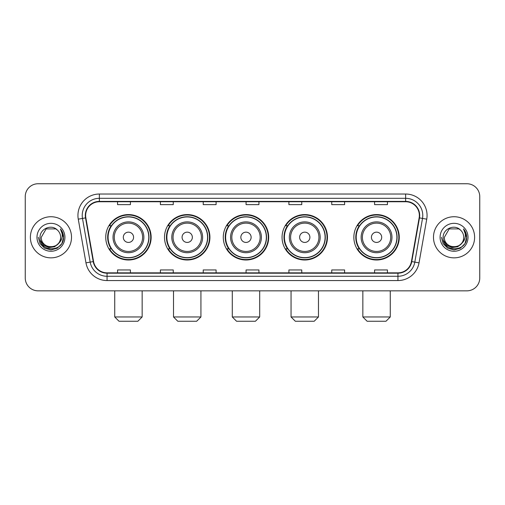 <?xml version="1.0" encoding="UTF-8"?>
<svg xmlns="http://www.w3.org/2000/svg" width="505" height="505" viewBox="0 0 505 505"><rect width="100%" height="100%" fill="white"/><g stroke="black" fill="none" stroke-linecap="round" stroke-linejoin="round"><path stroke-width="0.76" d="M353.853 237.293A22.706 22.706 0 0 0 376.553 259.999A22.706 22.706 0 0 0 399.259 237.293A22.706 22.706 0 0 0 376.553 214.587A22.706 22.706 0 0 0 353.853 237.293M282.055 237.293A22.706 22.706 0 0 0 304.761 259.999A22.706 22.706 0 0 0 327.467 237.293A22.706 22.706 0 0 0 304.761 214.587A22.706 22.706 0 0 0 282.055 237.293M223.286 237.293A22.706 22.706 0 0 0 245.992 259.999A22.706 22.706 0 0 0 268.692 237.293A22.706 22.706 0 0 0 245.992 214.587A22.706 22.706 0 0 0 223.286 237.293M164.51 237.293A22.706 22.706 0 0 0 187.216 259.999A22.706 22.706 0 0 0 209.922 237.293A22.706 22.706 0 0 0 187.216 214.587A22.706 22.706 0 0 0 164.51 237.293M105.741 237.293A22.706 22.706 0 0 0 128.447 259.999A22.706 22.706 0 0 0 151.147 237.293A22.706 22.706 0 0 0 128.447 214.587A22.706 22.706 0 0 0 105.741 237.293M111.188 248.858A20.774 20.774 0 0 1 111.188 225.729M169.958 248.858A20.774 20.774 0 0 1 169.958 225.729M228.727 248.858A20.774 20.774 0 0 1 228.727 225.729M287.503 248.858A20.774 20.774 0 0 1 287.503 225.729M359.295 248.858A20.774 20.774 0 0 1 359.295 225.729M25.25 196.596L25.25 277.99A12.852 12.852 0 0 0 38.102 290.842L466.898 290.842A12.852 12.852 0 0 0 479.75 277.99L479.75 196.596A12.852 12.852 0 0 0 466.898 183.744L38.102 183.744A12.852 12.852 0 0 0 25.25 196.596L25.25 277.99M30.388 237.293A20.56 20.56 0 0 0 50.954 257.853A20.56 20.56 0 0 0 71.514 237.293A20.56 20.56 0 0 0 50.954 216.733A20.56 20.56 0 0 0 30.388 237.293A20.56 20.56 0 0 0 50.954 257.853A20.56 20.56 0 0 0 71.514 237.293A20.56 20.56 0 0 0 50.954 216.733A20.56 20.56 0 0 0 30.388 237.293M433.486 237.293A20.56 20.56 0 0 0 454.045 257.853A20.56 20.56 0 0 0 474.612 237.293A20.56 20.56 0 0 0 454.045 216.733A20.56 20.56 0 0 0 433.486 237.293A20.56 20.56 0 0 0 454.045 257.853A20.56 20.56 0 0 0 474.612 237.293A20.56 20.56 0 0 0 454.045 216.733A20.56 20.56 0 0 0 433.486 237.293M85.648 215.446A13.711 13.711 0 0 1 99.359 201.741L405.641 201.741A13.711 13.711 0 0 1 419.144 217.825L411.436 261.521A13.711 13.711 0 0 1 397.94 272.845L107.06 272.845A13.711 13.711 0 0 1 93.564 261.521L85.856 217.825A13.711 13.711 0 0 1 85.648 215.446M85.307 215.446A14.052 14.052 0 0 0 85.522 217.889L93.223 261.577A14.052 14.052 0 0 0 107.06 273.192L397.94 273.192A14.052 14.052 0 0 0 411.777 261.577L419.478 217.889A14.052 14.052 0 0 0 405.641 201.394L99.359 201.394A14.052 14.052 0 0 0 85.307 215.446M78.262 219.164A21.418 21.418 0 0 1 99.359 194.027L405.641 194.027A21.418 21.418 0 0 1 426.738 219.164L419.03 262.859A21.418 21.418 0 0 1 397.94 280.559L107.06 280.559A21.418 21.418 0 0 1 85.97 262.859L78.262 219.164L82.485 218.419A17.132 17.132 0 0 1 99.359 198.314L405.641 198.314A17.132 17.132 0 0 1 422.515 218.419L414.813 262.114A17.132 17.132 0 0 1 397.94 276.273L107.06 276.273A17.132 17.132 0 0 1 90.187 262.114L82.485 218.419A17.132 17.132 0 0 1 82.22 215.446M466.898 183.744L38.102 183.744M38.102 290.842L466.898 290.842M479.75 277.99L479.75 196.596M411.777 261.577L414.813 262.114L422.515 218.419L426.738 219.164M246.074 201.741L246.074 204.639L258.926 204.639L258.926 201.741M203.237 201.741L203.237 204.639L216.089 204.639L216.089 201.741M160.401 201.741L160.401 204.639L173.253 204.639L173.253 201.741M117.564 201.741L117.564 204.639L130.416 204.639L130.416 201.741M288.911 201.741L288.911 204.639L301.763 204.639L301.763 201.741M331.747 201.741L331.747 204.639L344.599 204.639L344.599 201.741M374.584 201.741L374.584 204.639L387.436 204.639L387.436 201.741M258.926 272.845L258.926 269.948L246.074 269.948L246.074 272.845M216.089 272.845L216.089 269.948L203.237 269.948L203.237 272.845M173.253 272.845L173.253 269.948L160.401 269.948L160.401 272.845M130.416 272.845L130.416 269.948L117.564 269.948L117.564 272.845M301.763 272.845L301.763 269.948L288.911 269.948L288.911 272.845M344.599 272.845L344.599 269.948L331.747 269.948L331.747 272.845M387.436 272.845L387.436 269.948L374.584 269.948L374.584 272.845M58.372 243.511C53.233 250.461 40.766 246.017 41.271 237.293C40.678 249.779 61.225 249.779 60.632 237.293C61.225 249.779 40.678 249.779 41.271 237.293L46.113 228.91L55.79 228.91L57.292 229.977C51.352 223.753 39.914 228.879 40.021 237.293C38.935 252.241 63.163 252.626 63.554 238.019L63.579 237.293C63.542 234.118 62.487 231.328 60.411 228.929C61.989 231.517 62.544 234.307 62.077 237.293C61.623 239.831 60.392 241.908 58.372 243.511A9.683 9.683 0 0 0 60.632 237.293C61.225 249.779 40.678 249.779 41.271 237.293L46.113 228.91M60.632 237.293A9.683 9.683 0 0 0 57.292 229.977M58.99 242.993L54.616 246.775L48.89 247.576L43.619 245.19L40.324 240.43M36.985 237.293A13.963 13.963 0 0 0 50.954 251.256A13.963 13.963 0 0 0 64.918 237.293A13.963 13.963 0 0 0 50.954 223.33A13.963 13.963 0 0 0 36.985 237.293M60.411 228.929L63.573 237.659L62.986 233.468L63.573 237.659L62.986 233.468L63.573 237.659L60.505 229.036L63.573 237.659L60.505 229.036L63.579 237.293L61.888 243.606L57.267 248.226L50.954 249.918L44.642 248.226L40.015 243.606L38.329 237.293M60.505 229.036L63.573 237.666M137.871 321.256L119.022 321.256L114.736 316.97L142.151 316.97L137.871 321.256M133.585 237.293A5.138 5.138 0 0 0 128.447 232.155A5.138 5.138 0 0 0 123.302 237.293A5.138 5.138 0 0 0 128.447 242.432A5.138 5.138 0 0 0 133.585 237.293M143.868 237.293A15.421 15.421 0 0 0 128.447 221.872A15.421 15.421 0 0 0 113.025 237.293A15.421 15.421 0 0 0 128.447 252.715A15.421 15.421 0 0 0 143.868 237.293A15.421 15.421 0 0 1 128.447 252.715A15.421 15.421 0 0 1 113.025 237.293M148.792 237.293A20.345 20.345 0 0 0 128.447 216.948A20.345 20.345 0 0 0 108.095 237.293A20.345 20.345 0 0 0 128.447 257.638A20.345 20.345 0 0 0 148.792 237.293M150.717 237.293A22.277 22.277 0 0 1 109.408 248.858L111.472 248.858A20.541 20.541 0 0 0 142.031 252.696A20.541 20.541 0 0 0 142.031 221.891A20.541 20.541 0 0 0 111.472 225.729L109.408 225.729A22.277 22.277 0 0 1 150.717 237.293M196.641 321.256L177.792 321.256L173.512 316.97L200.927 316.97L196.641 321.256M192.355 237.293A5.138 5.138 0 0 0 187.216 232.155A5.138 5.138 0 0 0 182.078 237.293A5.138 5.138 0 0 0 187.216 242.432A5.138 5.138 0 0 0 192.355 237.293M202.638 237.293A15.421 15.421 0 0 0 187.216 221.872A15.421 15.421 0 0 0 171.795 237.293A15.421 15.421 0 0 0 187.216 252.715A15.421 15.421 0 0 0 202.638 237.293A15.421 15.421 0 0 1 187.216 252.715A15.421 15.421 0 0 1 171.795 237.293M207.561 237.293A20.345 20.345 0 0 0 187.216 216.948A20.345 20.345 0 0 0 166.871 237.293A20.345 20.345 0 0 0 187.216 257.638A20.345 20.345 0 0 0 207.561 237.293M209.493 237.293A22.277 22.277 0 0 1 168.178 248.858L170.242 248.858A20.541 20.541 0 0 0 200.807 252.696A20.541 20.541 0 0 0 200.807 221.891A20.541 20.541 0 0 0 170.242 225.729L168.178 225.729A22.277 22.277 0 0 1 209.493 237.293M255.41 321.256L236.567 321.256L232.281 316.97L259.696 316.97L255.41 321.256M251.13 237.293A5.138 5.138 0 0 0 245.992 232.155A5.138 5.138 0 0 0 240.847 237.293A5.138 5.138 0 0 0 245.992 242.432A5.138 5.138 0 0 0 251.13 237.293M261.407 237.293A15.421 15.421 0 0 0 245.992 221.872A15.421 15.421 0 0 0 230.57 237.293A15.421 15.421 0 0 0 245.992 252.715A15.421 15.421 0 0 0 261.407 237.293A15.421 15.421 0 0 1 245.992 252.715A15.421 15.421 0 0 1 230.57 237.293M266.337 237.293A20.345 20.345 0 0 0 245.992 216.948A20.345 20.345 0 0 0 225.64 237.293A20.345 20.345 0 0 0 245.992 257.638A20.345 20.345 0 0 0 266.337 237.293M268.262 237.293A22.277 22.277 0 0 1 226.953 248.858L229.018 248.858A20.541 20.541 0 0 0 259.576 252.696A20.541 20.541 0 0 0 259.576 221.891A20.541 20.541 0 0 0 229.018 225.729L226.953 225.729A22.277 22.277 0 0 1 268.262 237.293M314.186 321.256L295.337 321.256L291.05 316.97L318.472 316.97L314.186 321.256M309.9 237.293A5.138 5.138 0 0 0 304.761 232.155A5.138 5.138 0 0 0 299.623 237.293A5.138 5.138 0 0 0 304.761 242.432A5.138 5.138 0 0 0 309.9 237.293M320.183 237.293A15.421 15.421 0 0 0 304.761 221.872A15.421 15.421 0 0 0 289.34 237.293A15.421 15.421 0 0 0 304.761 252.715A15.421 15.421 0 0 0 320.183 237.293A15.421 15.421 0 0 1 304.761 252.715A15.421 15.421 0 0 1 289.34 237.293M325.106 237.293A20.345 20.345 0 0 0 304.761 216.948A20.345 20.345 0 0 0 284.416 237.293A20.345 20.345 0 0 0 304.761 257.638A20.345 20.345 0 0 0 325.106 237.293M327.038 237.293A22.277 22.277 0 0 1 285.723 248.858L287.787 248.858A20.541 20.541 0 0 0 318.352 252.696A20.541 20.541 0 0 0 318.352 221.891A20.541 20.541 0 0 0 287.787 225.729L285.723 225.729A22.277 22.277 0 0 1 327.038 237.293M385.978 321.256L367.129 321.256L362.849 316.97L390.264 316.97L385.978 321.256M381.698 237.293A5.138 5.138 0 0 0 376.553 232.155A5.138 5.138 0 0 0 371.415 237.293A5.138 5.138 0 0 0 376.553 242.432A5.138 5.138 0 0 0 381.698 237.293M391.975 237.293A15.421 15.421 0 0 0 376.553 221.872A15.421 15.421 0 0 0 361.132 237.293A15.421 15.421 0 0 0 376.553 252.715A15.421 15.421 0 0 0 391.975 237.293A15.421 15.421 0 0 1 376.553 252.715A15.421 15.421 0 0 1 361.132 237.293M396.905 237.293A20.345 20.345 0 0 0 376.553 216.948A20.345 20.345 0 0 0 356.208 237.293A20.345 20.345 0 0 0 376.553 257.638A20.345 20.345 0 0 0 396.905 237.293M398.83 237.293A22.277 22.277 0 0 1 357.521 248.858L359.585 248.858A20.541 20.541 0 0 0 390.144 252.696A20.541 20.541 0 0 0 390.144 221.891A20.541 20.541 0 0 0 359.585 225.729L357.521 225.729A22.277 22.277 0 0 1 398.83 237.293M463.729 237.293C464.322 249.779 443.775 249.779 444.368 237.293L449.21 228.91L458.887 228.91L460.39 229.977C454.449 223.753 443.011 228.879 443.119 237.293C442.026 252.241 466.26 252.626 466.652 238.019L466.67 237.293C466.639 234.118 465.578 231.328 463.502 228.929C465.086 231.517 465.642 234.307 465.174 237.293C464.72 239.831 463.483 241.908 461.469 243.511A9.683 9.683 0 0 0 463.729 237.293C464.322 249.779 443.775 249.779 444.368 237.293C443.775 249.779 464.322 249.779 463.729 237.293A9.683 9.683 0 0 0 460.39 229.977M461.469 243.511C456.324 250.461 443.863 246.017 444.368 237.293M462.081 242.993L457.713 246.775L451.981 247.576L446.71 245.19L443.422 240.43M440.082 237.293A13.963 13.963 0 0 0 454.045 251.256A13.963 13.963 0 0 0 468.015 237.293A13.963 13.963 0 0 0 454.045 223.33A13.963 13.963 0 0 0 440.082 237.293M463.502 228.929L466.67 237.659L466.077 233.468L466.67 237.659L466.077 233.468L466.67 237.659L463.596 229.036L466.67 237.659L463.596 229.036L466.67 237.293L464.985 243.606L460.358 248.226L454.045 249.918L447.733 248.226L443.112 243.606L441.42 237.293M463.596 229.036L466.67 237.666M405.641 194.027L405.641 201.394M82.485 218.419L85.522 217.889M107.06 280.559L107.06 273.192M397.94 273.192L397.94 280.559M85.97 262.859L93.223 261.577M419.478 217.889L422.515 218.419M99.359 194.027L99.359 201.394M414.813 262.114L419.03 262.859M142.612 237.293A14.165 14.165 0 0 0 128.447 223.128A14.165 14.165 0 0 0 114.275 237.293A14.165 14.165 0 0 0 128.447 251.458A14.165 14.165 0 0 0 142.612 237.293M201.381 237.293A14.165 14.165 0 0 0 187.216 223.128A14.165 14.165 0 0 0 173.051 237.293A14.165 14.165 0 0 0 187.216 251.458A14.165 14.165 0 0 0 201.381 237.293M260.157 237.293A14.165 14.165 0 0 0 245.992 223.128A14.165 14.165 0 0 0 231.82 237.293A14.165 14.165 0 0 0 245.992 251.458A14.165 14.165 0 0 0 260.157 237.293M318.926 237.293A14.165 14.165 0 0 0 304.761 223.128A14.165 14.165 0 0 0 290.596 237.293A14.165 14.165 0 0 0 304.761 251.458A14.165 14.165 0 0 0 318.926 237.293M390.725 237.293A14.165 14.165 0 0 0 376.553 223.128A14.165 14.165 0 0 0 362.388 237.293A14.165 14.165 0 0 0 376.553 251.458A14.165 14.165 0 0 0 390.725 237.293M142.151 290.842L142.151 316.97M114.736 290.842L114.736 316.97M200.927 290.842L200.927 316.97M173.512 290.842L173.512 316.97M259.696 290.842L259.696 316.97M232.281 290.842L232.281 316.97M318.472 290.842L318.472 316.97M291.05 290.842L291.05 316.97M390.264 290.842L390.264 316.97M362.849 290.842L362.849 316.97"/></g></svg>
